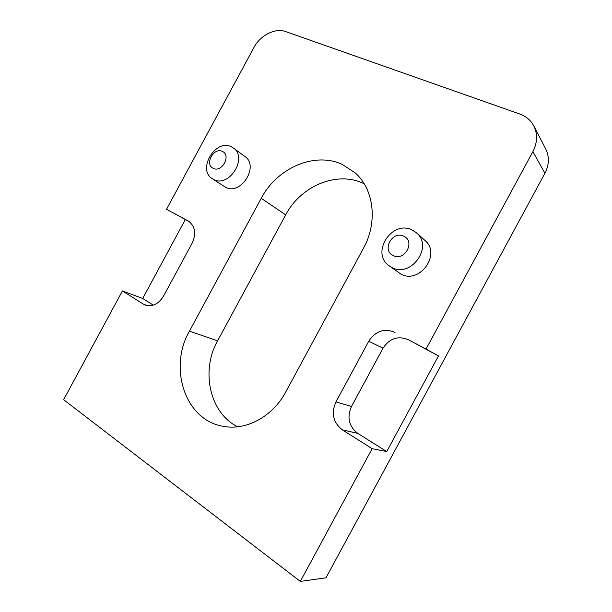 <?xml version="1.0" encoding="UTF-8"?>
<svg xmlns="http://www.w3.org/2000/svg" width="612" height="612" viewBox="0 0 612 612"><rect width="100%" height="100%" fill="white"/><g stroke="black" fill="none" stroke-linecap="round" stroke-linejoin="round"><path stroke-width="0.92" d="M222.363 151.424C213.726 146.895 204.24 164.467 213.228 168.331C221.858 173.051 231.52 155.165 222.363 151.424M213.626 179.469L212.425 178.788C196.911 169.746 215.332 138.457 231.305 146.758L233.379 147.982C248.212 157.651 228.987 188.236 213.626 179.469M403.729 236.194C392.346 230.319 381.46 250.438 393.241 255.587C404.647 261.737 415.755 241.197 403.729 236.194M391.848 267.452L389.255 265.883C370.314 253.322 391.757 219.532 412.113 229.982L416.489 232.851C433.633 246.598 410.966 278.276 391.848 267.452M389.255 265.883L400.868 274.054C419.61 284.679 441.696 253.865 424.889 240.371L416.489 232.851M212.425 178.788L225.598 187.257C240.753 195.917 259.557 166.059 244.915 156.504L233.379 147.982M261.24 198.311C276.785 168.338 314.094 151.592 341.817 164.192L355.113 172.791C373.917 189.2 378.032 222.087 363.413 248.38L285.827 391.833C272.723 416.642 246.047 430.871 223.212 426.304C184.992 420.268 168.262 367.59 189.452 331.123L261.24 198.311L285.697 214.85C300.446 186.392 336.225 170.84 362.885 183.149L364.132 183.722M188.267 220.993L166.518 209.281L253.972 47.43C260.299 35.259 275.278 27.655 285.758 31.61L519.749 114.008C526.098 116.311 530.803 120.312 533.855 126.026C537.78 134.127 537.451 142.657 532.884 151.608L426.029 349.085L408.441 339.744C398.029 335.498 389.553 338.314 383.013 348.19L351.479 406.475C346.759 417.407 348.855 426.373 357.775 433.38L386.73 451.549L438.475 355.932L426.029 349.085M188.175 220.947L188.221 220.97C195.151 225.935 196.46 233.333 192.145 243.171L163.565 296.047C158.623 303.973 152.556 307.002 145.373 305.12L143.254 304.08L147.668 305.686M357.775 433.38L342.322 429.838L372.142 448.68L300.324 581.4L63.625 399.705L122.415 290.914L143.254 304.08M342.322 429.838C333.15 422.578 331.031 413.261 335.95 401.893L351.479 406.475M383.013 348.19L368.745 341.259L335.95 401.893M368.745 341.259C375.538 330.985 384.305 328.024 395.038 332.392M533.855 126.026L545.759 149.045C549.5 156.771 549.216 164.85 544.925 173.273L325.997 577.82L300.324 581.4M237.594 426.793C209.465 412.779 200.667 370.62 217.589 340.838L285.697 214.85M189.429 221.735L185.344 219.532L142.688 298.472L122.415 290.914M185.344 219.532L166.518 209.281M386.73 451.549L372.142 448.68M438.475 355.932L408.441 339.744M142.688 298.472L153.298 305.128M544.925 173.273L532.884 151.608M217.589 340.838L189.452 331.123"/></g></svg>
